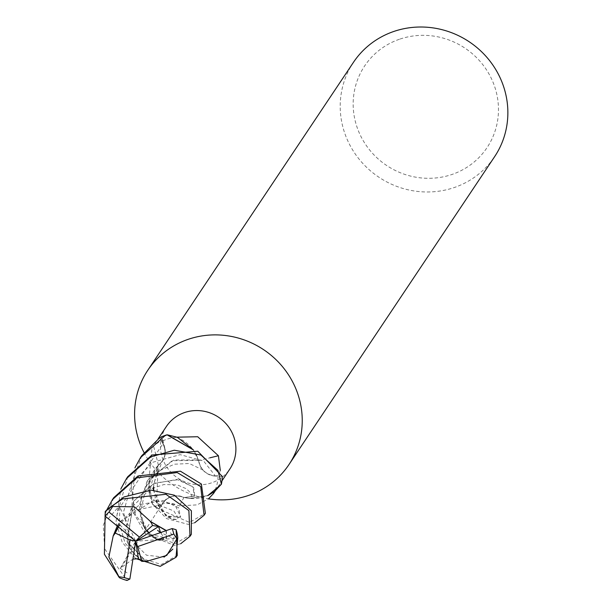 <?xml version="1.0" encoding="UTF-8"?>
<svg xmlns="http://www.w3.org/2000/svg" width="611" height="611" viewBox="0 0 611 611"><rect width="100%" height="100%" fill="white"/><g stroke="black" fill="none" stroke-linecap="round" stroke-linejoin="round"><path stroke-width="0.46" stroke-dasharray="3.06 2.29" d="M153.262 487.586L158.15 465.345C165.26 459.564 166.872 452.369 162.984 443.762L159.761 437.858A42.304 40.563 -146.3 0 1 165.107 435.567A42.304 40.563 -146.3 0 1 167.406 434.849A42.304 40.563 -146.3 0 0 165.107 435.567A42.304 40.563 -146.3 0 0 159.761 437.858L162.984 443.762C166.879 452.361 165.268 459.556 158.15 465.345L158.089 465.536A35.094 33.651 -146.3 0 0 154.72 469.668A35.094 33.651 -146.3 0 0 149.71 494.895A38.203 36.629 -146.3 0 0 161.128 505.595L161.755 504.77C163.381 502.616 169.3 502.983 179.519 505.862L197.132 504.877L208.473 498.836A84.891 81.393 -146.3 0 1 144.028 452.53M194.672 522.787L188.234 524.383L166.643 518.64L152.551 504.205L149.115 483.767L157.974 465.811L149.122 483.736L152.383 503.869A42.304 40.563 -146.3 0 0 159.12 508.978L162.579 503.487C168.04 496.17 175.22 494.192 184.125 497.553L184.385 497.499A35.094 33.651 -146.3 0 0 189.822 498.439A35.094 33.651 -146.3 0 0 214.713 490.946A38.203 36.629 -146.3 0 0 218.043 476.221L215.393 476.091A712.678 61.161 161.7 0 0 218.616 475.305L218.043 476.221M161.128 505.595L162.48 503.395A17.261 16.55 -146.3 0 1 183.972 497.392A35.094 33.651 -146.3 0 0 184.385 497.499L189.716 498.431L207.816 495.605L189.716 498.431L184.637 497.491L194.787 495.956L193.588 487.364L179.046 479.536L154.323 483.179L133.557 501.241L127.34 541.781L146.281 561.463M166.413 426.447A38.203 36.629 -146.3 0 0 169.018 470.073A38.203 36.629 -146.3 0 0 211.925 482.736A38.203 36.629 -146.3 0 0 229.942 468.881M353.441 62.345A84.891 81.393 -146.3 0 0 359.23 159.295A84.891 81.393 -146.3 0 0 454.576 187.424A84.891 81.393 -146.3 0 0 494.627 156.645M399.357 39.28A73.572 70.54 -146.3 0 0 358.161 130.258A73.572 70.54 -146.3 0 0 452.293 174.356A73.572 70.54 -146.3 0 0 493.482 83.379A73.572 70.54 -146.3 0 0 399.357 39.28M149.71 494.895L148.198 488.044L151.986 448.046L153.498 445.938L162.656 439.446L161.8 441.379A38.203 36.629 -146.3 0 1 166.582 439.332A38.203 36.629 -146.3 0 1 176.548 437.346L177.014 437.171M222.236 476.366L222.091 476.359A42.304 40.563 -146.3 0 1 221.182 484.485A42.304 40.563 -146.3 0 0 222.099 476.359L215.4 476.007C206.022 474.785 200.454 469.584 198.697 460.411L198.506 460.159A35.094 33.651 -146.3 0 1 198.628 460.564A718.238 61.635 161.7 0 0 209.901 457.822M166.307 530.554L166.673 538.031L149.107 534.251L139.965 514.729L147.457 480.445L173.723 460.007L198.308 459.976L193.259 449.864L198.506 460.159A35.094 33.651 -146.3 0 0 196.436 455.088A35.094 33.651 -146.3 0 0 176.548 437.346M198.628 460.564A17.261 16.55 -146.3 0 0 215.393 476.091M220.296 470.432L218.616 475.305M198.376 460.007L196.436 455.088L193.343 449.879M113.066 536.527L119.596 522.115L154.01 500.18L174.639 504.113L180.719 517.013L167.193 516.715L156.63 503.174L158.089 465.536A35.094 33.651 -146.3 0 1 158.371 465.238A17.261 16.55 -146.3 0 0 164.825 448.069A17.261 16.55 -146.3 0 0 163.106 443.701L161.8 441.379M163.022 443.739C166.956 452.308 165.344 459.48 158.196 465.254M158.371 465.238A718.238 372.847 40.2 0 0 153.498 445.938M152.383 503.869L149.237 494.215L154.72 469.668L158.012 465.719M145.838 561.631L127.08 541.583L133.442 501.417L153.674 483.622L176.923 479.482L192.61 486.646L194.611 496.208L184.125 497.553C175.235 494.192 168.048 496.17 162.579 503.487L159.12 508.978L162.549 503.456C168.002 496.101 175.174 494.131 184.079 497.537M214.713 490.946L214.537 491.542M183.972 497.392A718.238 95.469 -83.6 0 0 179.519 505.862M184.583 497.476L189.822 498.439L207.816 495.613M166.055 530.638L166.52 538.253L156.989 539.895L144.524 528.416L139.262 505.839L147.312 480.658L172.241 460.702L198.636 460.381C200.408 469.538 205.999 474.739 215.393 475.977C206.006 474.747 200.416 469.546 198.636 460.381L198.697 460.411M127.73 476.725L116.854 515.508L125.133 543.248L138.216 557.568L161.472 564.449L177.297 555.353M135.65 558.538L122.185 542.156L115.968 522.138L120.932 488.731M180.665 543.752L174.211 545.386L145.38 533.731L131.594 509.444L134.97 467.721M141.752 455.73L131.136 485.05L135.329 514.683L151.788 536.198L175.51 543.439L191.335 534.335M152.551 504.205A42.442 40.693 -146.3 0 0 159.051 509.093L189.547 522.42L205.365 513.324M113.73 497.69L103.282 525.376L104.649 548.793L127.05 580.45M105.115 514.263L106.894 509.742M170.477 532.739L174.715 538.459L173.119 538.222L160.533 532.571M108.239 518.716L119.305 506L119.794 507.542L162.984 443.762L159.692 437.736M117.228 526.071L119.351 522.497L139.614 504.625L162.954 500.501L178.618 507.718L180.543 517.257L165.696 515.936L153.392 490.152M119.794 507.542L119.435 524.36L118.122 526.812M127.065 572.881L120.283 568.398L132.954 559.073M152.383 503.861A42.304 40.563 -146.3 0 0 159.12 508.978L159.051 509.093M174.715 538.459L135.688 541.231L119.435 524.36M120.283 568.398L135.688 541.231L119.305 506M163.106 443.701A712.678 369.961 40.2 0 0 162.32 440.554M162.48 503.395A712.678 94.728 -83.6 0 0 161.755 504.77M164.206 557.079L146.548 555.246L130.021 538.887L123.529 512.102L131.693 483.438L152.941 462.222L180.146 454.637L203.662 461.068L215.4 476.007M121.23 567.321L162.549 503.456M173.119 538.222L172.821 549.106M108.246 518.701L111.95 514.439M151.986 448.046L158.18 438.774M164.825 448.069L162.656 439.446M149.367 493.306L148.198 488.044M215.133 491.061L221.938 480.865M203.02 470.035L189.257 463.497L174.525 464.2L160.708 470.18L149.542 480.49L142.019 494.452L139.69 511.338L143.119 525.59L150.337 535.809L157.753 540.147L161.701 540.529L163.763 539.368L163.442 536.756L160.494 532.578M188.142 498.217L190.67 498.393M162.068 540.468L158.402 539.712C161.06 542.423 145.051 531.379 145.578 529.279L140.851 519.006M118.366 527.01L124.17 519.335L136.161 510.116L159.364 505.251L173.845 510.956L177.877 517.41L177.602 518.693L175.907 519.518L173.035 519.449L167.689 517.303L156.806 503.892L153.712 490.159M153.659 487.41L153.903 483.133L162.213 461.328M176.426 519.434L173.348 519.014C172.294 519.426 168.575 516.929 162.167 511.537L154.858 497.85M145.25 561.517L139.064 558.882L132.091 551.932L125.606 530.73L131.266 507.978L149.764 489.327L163.878 484.538L177.221 484.874L186.179 488.678L190.151 492.397L191.907 496.873L191.503 497.843L190.044 498.515L183.636 497.339M148.313 561.456L143.241 560.256C143.753 562.387 128.432 549.129 128.921 545.707L127.187 541.293"/><path stroke-width="0.92" d="M214.537 491.542L213.476 493.543L208.473 498.836A84.891 81.393 -146.3 0 0 248.952 495.3A84.891 81.393 -146.3 0 0 289.011 464.513A84.891 81.393 -146.3 0 0 283.221 367.562A84.891 81.393 -146.3 0 0 187.875 339.441A84.891 81.393 -146.3 0 0 147.824 370.22A84.891 81.393 -146.3 0 0 144.028 452.53M221.938 480.865L229.942 468.881A38.203 36.629 -146.3 0 0 227.345 425.256A38.203 36.629 -146.3 0 0 184.438 412.601A38.203 36.629 -146.3 0 0 166.413 426.447L158.18 438.774M289.011 464.513L494.627 156.645A84.891 81.393 -146.3 0 0 488.846 59.687A84.891 81.393 -146.3 0 0 393.499 31.566A84.891 81.393 -146.3 0 0 353.441 62.345L147.824 370.22M209.901 457.822A718.238 61.635 161.7 0 0 218.41 455.73L220.296 470.432M177.014 437.171L197.712 436.743L218.41 455.73M134.97 467.721L140.492 457.616L164.733 435.918L167.024 434.811L193.259 449.864L167.399 434.849L177.366 437.308L193.343 449.879M120.932 488.731L126.485 478.596L150.718 456.906L174.272 450.231L200.859 454.996L217.928 470.355L221.396 484.179L214.369 491.672L207.816 495.613L221.19 484.485L207.816 495.605M146.281 561.463L166.719 555.414L177.778 537.489L176.014 557.285L177.297 555.353L176.113 529.706L172.103 528.561L135.688 541.231L137.574 546.601L173.807 534.045A39.616 37.981 -146.3 0 0 172.103 528.561M177.778 537.489A42.442 40.7 -146.3 0 0 176.113 529.706M176.014 557.285L160.204 566.366L135.65 558.538M221.396 484.179A42.442 40.693 -146.3 0 0 222.236 476.366L197.758 451.224L151.971 455.027L127.73 476.725L126.485 478.596M190.22 536L191.335 534.335L191.38 510.796L174.379 495.2L151.085 490.137L123.964 496.972L105.245 511.529L105.1 516.081L135.688 541.231L158.593 526.522L152.536 525.498L150.902 521.809L166.055 530.638M166.307 530.554L150.512 521.511L134.428 506.832L111.202 506.481A42.442 40.7 -146.3 0 0 105.245 511.529M111.202 506.481L122.651 498.92L165.94 494.291L188.875 510.597L190.029 536.298L180.665 543.752M167.024 434.811A42.442 40.693 -146.3 0 0 165.054 435.437A42.442 40.693 -146.3 0 0 159.692 437.736L141.752 455.73L140.492 457.616M204.059 515.287L205.365 513.324L201.386 484.034L180.405 471.188L137.979 475.992L113.73 497.69L112.462 499.592L136.688 477.909L177.19 472.547L200.714 486.616L204.059 515.287L194.672 522.787M113.066 536.527L108.873 557.026L119.42 577.716A42.442 40.7 -146.3 0 0 127.05 580.45L129.868 579.045L135.688 541.231L139.415 537.122L109.018 512.071A39.616 37.981 -146.3 0 0 105.1 516.081M119.42 577.716L104.405 554.269L105.115 514.263M106.894 509.742L112.462 499.592M160.533 532.571L158.593 526.522M150.902 521.809L150.222 521.29M118.122 526.812L115.25 533.067L113.127 536.061L117.228 526.071M153.392 490.152L153.262 487.586M113.127 536.061L113.027 536.886M132.954 559.073L138.422 558.76L141.813 561.333L146.388 561.425M152.536 525.498L139.415 537.122M138.422 558.76L135.688 541.231L130.082 539.971L124.239 577.571A39.616 37.981 -146.3 0 0 129.868 579.045M124.239 577.571L118.503 576.631M115.25 533.067L130.082 539.971M137.574 546.601L141.813 561.333M173.807 534.045L176.93 538.963M109.018 512.071L112.569 506.695M172.821 549.106L164.206 557.079M213.476 493.543L215.133 491.061M157.585 530.356L160.494 532.578M115.487 532.548L118.366 527.01M153.712 490.159L153.659 487.41"/></g></svg>
